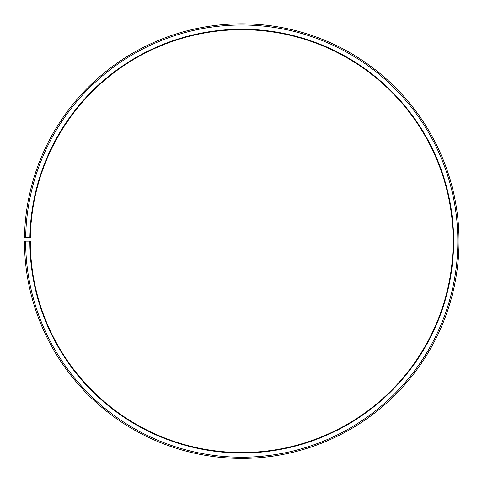 <?xml version="1.0" encoding="UTF-8"?>
<svg xmlns="http://www.w3.org/2000/svg" width="482" height="482" viewBox="0 0 482 482"><rect width="100%" height="100%" fill="white"/><g stroke="black" fill="none" stroke-linecap="round" stroke-linejoin="round"><path stroke-width="0.36" stroke-dasharray="2.41 1.81" d="M29.86 241.108A211.875 211.875 0 0 0 346.606 425.214A211.875 211.875 0 0 0 349.805 58.864A211.875 211.875 0 0 0 29.896 237.415L30.366 237.421A211.405 211.405 0 0 1 349.564 59.268A211.405 211.405 0 0 1 346.371 424.805A211.405 211.405 0 0 1 30.33 241.108L24.462 241.108A217.28 217.28 0 0 0 349.281 429.908A217.28 217.28 0 0 0 352.559 54.219A217.28 217.28 0 0 0 24.492 237.319L25.667 237.337A216.105 216.105 0 0 1 351.956 55.231A216.105 216.105 0 0 1 348.697 428.884A216.105 216.105 0 0 1 25.636 241.108M29.896 237.415L25.667 237.337"/><path stroke-width="0.72" d="M30.366 237.421A211.405 211.405 0 0 1 349.564 59.268A211.405 211.405 0 0 1 346.371 424.805A211.405 211.405 0 0 1 30.33 241.108L29.86 241.108A211.875 211.875 0 0 0 346.606 425.214A211.875 211.875 0 0 0 349.805 58.864A211.875 211.875 0 0 0 29.896 237.415L30.366 237.421M25.636 241.108A216.105 216.105 0 0 0 348.697 428.884A216.105 216.105 0 0 0 351.956 55.231A216.105 216.105 0 0 0 25.667 237.337L24.492 237.319A217.28 217.28 0 0 1 352.559 54.219A217.28 217.28 0 0 1 349.281 429.908A217.28 217.28 0 0 1 24.462 241.108L29.86 241.108M25.667 237.337L29.896 237.415"/></g></svg>
